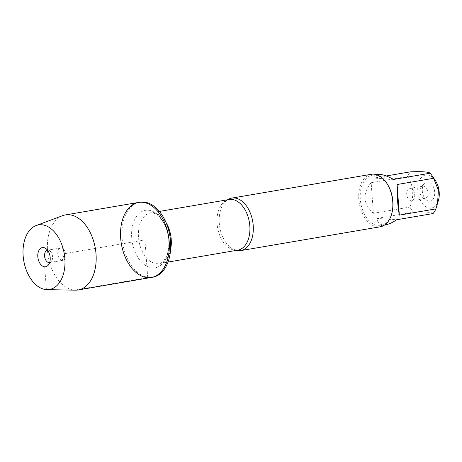 <?xml version="1.0" encoding="UTF-8"?>
<svg xmlns="http://www.w3.org/2000/svg" width="462" height="462" viewBox="0 0 462 462"><rect width="100%" height="100%" fill="white"/><g stroke="black" fill="none" stroke-linecap="round" stroke-linejoin="round"><path stroke-width="0.35" stroke-dasharray="2.31 1.73" d="M139.917 202.194A38.063 23.903 -99.7 0 0 122.343 240.881A38.063 23.903 -99.7 0 0 149.087 277.408A38.063 23.903 -99.7 0 0 152.726 277.235M236.238 250.421A26.629 16.719 80.3 0 1 232.906 249.105A26.629 16.719 80.3 0 1 219.773 227.177A26.629 16.719 80.3 0 1 224.884 202.131A26.629 16.719 80.3 0 1 227.587 199.78M371.298 174.29A26.629 16.719 -99.7 0 0 359.009 201.351A26.629 16.719 -99.7 0 0 377.72 226.911A26.629 16.719 -99.7 0 0 380.261 226.784M410.268 188.369A6.266 3.933 80.3 0 1 414.668 194.381A6.266 3.933 80.3 0 1 411.775 200.751A6.266 3.933 80.3 0 1 411.18 200.779A6.266 3.933 80.3 0 1 406.774 194.762A6.266 3.933 80.3 0 1 409.667 188.398A6.266 3.933 80.3 0 1 410.268 188.369M424.382 198.521A6.266 3.933 80.3 0 1 423.053 198.094A6.266 3.933 80.3 0 1 420.05 192.977A6.266 3.933 80.3 0 1 421.188 187.162A6.266 3.933 80.3 0 1 422.874 186.14A6.266 3.933 80.3 0 1 427.806 191.655A6.266 3.933 80.3 0 1 424.982 198.493A6.266 3.933 80.3 0 1 424.382 198.521M429.215 201.155A9.714 6.098 -99.7 0 0 434.164 188.941A9.714 6.098 -99.7 0 0 424.26 183.547A9.714 6.098 -99.7 0 0 422.493 192.562A9.714 6.098 -99.7 0 0 427.154 200.485A9.714 6.098 -99.7 0 0 429.215 201.155M438.565 199.879A16.794 10.545 80.3 0 1 423.007 204.331A16.794 10.545 80.3 0 1 417.971 185.522A16.794 10.545 80.3 0 1 427.286 174.907A16.794 10.545 80.3 0 1 435.221 180.33M385.787 224.763C380.596 225.525 377.627 223.406 376.882 218.399L396.581 219.779M376.882 218.399L413.409 212.162A25.56 16.055 80.3 0 1 409.921 207.08C414.316 196.004 413.565 185.799 407.675 176.472A25.56 16.055 80.3 0 1 410.447 171.829M433.108 213.542C431.681 212.202 425.115 211.746 413.409 212.162M373.394 213.317C362.999 203.707 362.248 193.503 371.148 182.709L373.394 213.317L409.921 207.08M371.148 182.709L407.675 176.472M393.618 179.447L373.92 178.066C373.943 175.987 375.029 174.757 377.183 174.365M386.186 175.97L373.92 178.066M386.827 183.333A25.56 16.055 -99.7 0 0 374.74 175.081A25.56 16.055 -99.7 0 0 372.297 175.202A25.56 16.055 -99.7 0 0 360.493 201.184A25.56 16.055 -99.7 0 0 378.459 225.716A25.56 16.055 -99.7 0 0 380.902 225.595A25.56 16.055 -99.7 0 0 391.909 213.103M138.525 202.431A38.063 23.903 -99.7 0 0 121.373 243.976A38.063 23.903 -99.7 0 0 151.34 277.471M62.624 215.667A38.063 23.903 -99.7 0 0 48.221 256.462A38.063 23.903 -99.7 0 0 75.346 290.171M62.237 260.354A6.266 3.933 80.3 0 1 57.837 254.337A6.266 3.933 80.3 0 1 60.73 247.973A6.266 3.933 80.3 0 1 65.662 253.488A6.266 3.933 80.3 0 1 62.838 260.325A6.266 3.933 80.3 0 1 62.237 260.354M60.73 247.973L47.522 250.225A6.266 3.933 80.3 0 1 49.451 250.629A6.266 3.933 80.3 0 1 52.454 255.74A6.266 3.933 80.3 0 1 51.317 261.561A6.266 3.933 80.3 0 1 49.648 262.578L62.838 260.325M147.701 277.645L144.935 239.951L64.559 253.673L62.237 260.354L49.036 262.607L44.704 266.799L46.379 289.605L74.549 290.136L147.701 277.645M224.884 202.131C226.64 200.398 228.055 199.526 229.14 199.515A25.687 16.13 -99.7 0 0 217.279 225.623A25.687 16.13 -99.7 0 0 235.331 250.277A25.687 16.13 -99.7 0 0 237.786 250.156L236.4 250.225L232.906 249.105M170.605 249.486A25.687 16.13 80.3 0 1 159.176 263.577A25.687 16.13 80.3 0 1 156.722 263.698A25.687 16.13 80.3 0 1 138.669 239.045A25.687 16.13 80.3 0 1 150.531 212.936A25.687 16.13 80.3 0 1 165.991 222.441M152.391 267.891A29.135 18.295 -99.7 0 0 165.292 225.739A29.135 18.295 -99.7 0 0 133.137 223.487A29.135 18.295 -99.7 0 0 152.391 267.891M159.384 211.423L150.531 212.936C156.295 212.636 159.517 216.222 163.975 223.331C167.065 229.204 168.694 235.707 168.855 242.839C168.867 248.406 167.977 253.089 166.187 256.878L164.247 260.118C162.711 262.098 161.024 263.253 159.176 263.577L168.029 262.07M422.874 186.14L409.667 188.398M424.982 198.493L411.775 200.751M423.053 198.094L427.154 200.485M421.188 187.162L424.26 183.547M380.902 225.595L384.696 224.948M372.297 175.202L376.091 174.555M49.451 250.629L45.351 248.233M51.317 261.561L48.244 265.176"/><path stroke-width="0.69" d="M152.726 277.235A38.063 23.903 -99.7 0 0 169.877 235.689A38.063 23.903 -99.7 0 0 139.917 202.194L138.525 202.431A38.063 23.903 80.3 0 1 168.491 235.926A38.063 23.903 80.3 0 1 151.34 277.471A38.063 23.903 80.3 0 1 147.701 277.645A38.063 23.903 80.3 0 1 120.957 241.118A38.063 23.903 80.3 0 1 138.525 202.431A38.063 23.903 -99.7 0 1 142.163 202.258A38.063 23.903 -99.7 0 1 168.913 238.785A38.063 23.903 -99.7 0 1 151.34 277.471L152.726 277.235M227.587 199.78A26.629 16.719 80.3 0 1 231.774 198.111A26.629 16.719 80.3 0 1 234.315 197.99A26.629 16.719 80.3 0 1 253.026 223.544A26.629 16.719 80.3 0 1 240.737 250.606A26.629 16.719 80.3 0 1 238.19 250.733A26.629 16.719 80.3 0 1 236.238 250.421M240.737 250.606L380.261 226.784A26.629 16.719 -99.7 0 0 391.73 213.773A26.629 16.719 -99.7 0 0 386.434 182.761A26.629 16.719 -99.7 0 0 371.298 174.29L231.774 198.111M386.186 175.97L410.447 171.829C422.153 171.414 428.719 171.87 430.145 173.21A25.56 16.055 80.3 0 1 432.005 175.624L435.221 180.33A16.794 10.545 80.3 0 1 438.565 199.879L435.88 208.899A25.56 16.055 80.3 0 1 433.108 213.542L396.581 219.779C392.573 222.534 388.975 224.197 385.787 224.763L384.696 224.948M397.101 184.523C396.962 195.934 397.713 206.139 399.353 215.136L397.101 184.523L433.633 178.292L438.403 190.252L437.52 203.754M399.353 215.136L435.88 208.899M432.005 175.624A25.56 16.055 80.3 0 1 433.633 178.292M376.091 174.555L379.4 174.284C383.09 174.59 387.832 176.311 393.618 179.447L430.145 173.21M391.73 213.773L391.909 213.103A25.56 16.055 -99.7 0 0 386.827 183.333L386.434 182.761M47.066 289.634L75.346 290.171A38.063 23.903 -99.7 0 0 78.188 289.957A38.063 23.903 -99.7 0 0 95.755 251.276A38.063 23.903 -99.7 0 0 69.011 214.743A38.063 23.903 -99.7 0 0 65.373 214.922A38.063 23.903 -99.7 0 0 62.624 215.667L36.123 225.554A32.738 20.559 -99.7 0 0 23.735 260.643A32.738 20.559 -99.7 0 0 47.066 289.634A32.738 20.559 -99.7 0 0 64.819 258.114A32.738 20.559 -99.7 0 0 41.62 224.763A32.738 20.559 -99.7 0 0 36.123 225.554M49.648 262.578A6.266 3.933 80.3 0 1 49.63 262.578A6.266 3.933 80.3 0 1 49.036 262.607A6.266 3.933 80.3 0 1 44.629 256.595A6.266 3.933 80.3 0 1 47.522 250.225A6.266 3.933 80.3 0 1 47.54 250.225M43.295 247.568A9.714 6.098 -99.7 0 0 37.809 256.751A9.714 6.098 -99.7 0 0 44.704 266.799A9.714 6.098 -99.7 0 0 48.244 265.176A9.714 6.098 -99.7 0 0 50.011 256.156A9.714 6.098 -99.7 0 0 45.351 248.233A9.714 6.098 -99.7 0 0 43.295 247.568M168.029 262.07L237.786 250.156A25.687 16.13 -99.7 0 0 249.359 222.124A25.687 16.13 -99.7 0 0 229.14 199.515L159.384 211.423M165.991 222.441A25.687 16.13 80.3 0 1 170.605 249.486M78.188 289.957L151.34 277.471M65.373 214.922L138.525 202.431"/></g></svg>
